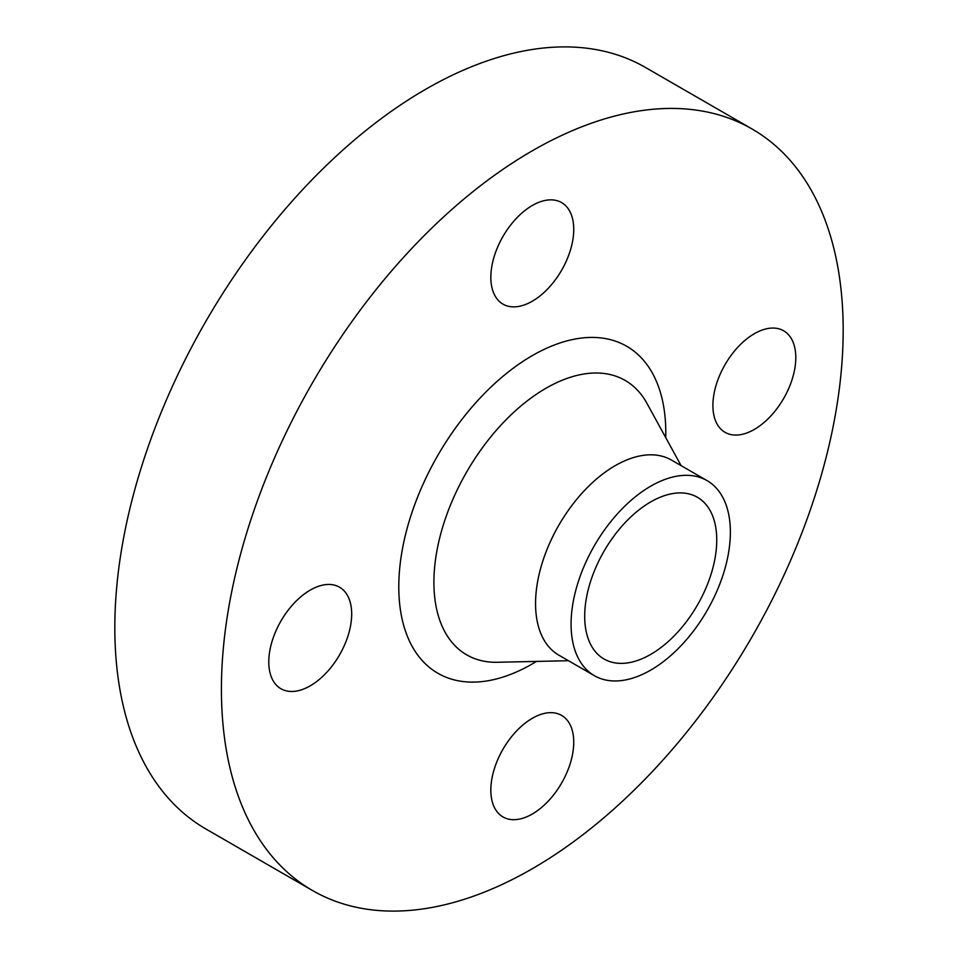 <?xml version="1.0" encoding="UTF-8"?>
<svg xmlns="http://www.w3.org/2000/svg" width="958" height="958" viewBox="0 0 958 958"><rect width="100%" height="100%" fill="white"/><g stroke="black" fill="none" stroke-linecap="round" stroke-linejoin="round"><path stroke-width="1.44" d="M310.236 685.832A58.618 33.841 120 0 0 348.532 634.172A58.618 33.841 120 0 0 339.551 587.206A58.618 33.841 120 0 0 310.236 590.104A58.618 33.841 120 0 0 271.94 641.764A58.618 33.841 120 0 0 280.933 688.742A58.618 33.841 120 0 0 310.236 685.832M532.289 301.219A58.618 33.841 120 0 0 570.585 249.571A58.618 33.841 120 0 0 561.604 202.593A58.618 33.841 120 0 0 532.289 205.503A58.618 33.841 120 0 0 493.993 257.151A58.618 33.841 120 0 0 502.986 304.129A58.618 33.841 120 0 0 532.289 301.219M754.353 429.424A58.618 33.841 120 0 0 792.637 377.775A58.618 33.841 120 0 0 783.656 330.797A58.618 33.841 120 0 0 754.353 333.707A58.618 33.841 120 0 0 716.057 385.356A58.618 33.841 120 0 0 725.038 432.333A58.618 33.841 120 0 0 754.353 429.424M532.289 814.037A58.618 33.841 120 0 0 570.585 762.388A58.618 33.841 120 0 0 561.604 715.41A58.618 33.841 120 0 0 532.289 718.308A58.618 33.841 120 0 0 493.993 769.969A58.618 33.841 120 0 0 502.986 816.946A58.618 33.841 120 0 0 532.289 814.037M752.114 129.019L645.524 67.491A439.65 253.834 120 0 0 425.711 89.262A439.65 253.834 120 0 0 138.491 476.677A439.65 253.834 120 0 0 205.886 828.981L312.476 890.509A439.65 253.834 120 0 0 532.289 868.738A439.65 253.834 120 0 0 819.509 481.323A439.65 253.834 120 0 0 752.114 129.019A439.65 253.834 120 0 0 532.289 150.801A439.65 253.834 120 0 0 245.08 538.216A439.65 253.834 120 0 0 312.476 890.509M707.04 480.605L671.51 460.091A112.637 65.024 120 0 0 615.192 465.66A112.637 65.024 120 0 0 541.617 564.921A112.637 65.024 120 0 0 558.873 655.176L594.403 675.689A112.637 65.024 120 0 0 650.721 670.109A112.637 65.024 120 0 0 724.308 570.86A112.637 65.024 120 0 0 707.04 480.605A112.637 65.024 120 0 0 650.721 486.173A112.637 65.024 120 0 0 577.147 585.434A112.637 65.024 120 0 0 594.403 675.689M650.721 654.386A93.369 53.911 120 0 0 711.722 572.106A93.369 53.911 120 0 0 697.412 497.286A93.369 53.911 120 0 0 650.721 501.908A93.369 53.911 120 0 0 589.721 584.188A93.369 53.911 120 0 0 604.031 659.008A93.369 53.911 120 0 0 650.721 654.386M665.726 437.59A188.798 108.996 120 0 0 532.289 355.622A188.798 108.996 120 0 0 398.791 586.847A188.798 108.996 120 0 0 532.289 663.918A188.798 108.996 120 0 0 536.504 661.415M681.09 465.624L646.913 403.282A158.453 91.489 120 0 0 545.94 388.265A158.453 91.489 120 0 0 436.704 551.964A158.453 91.489 120 0 0 497.382 662.277L568.465 660.709"/></g></svg>

